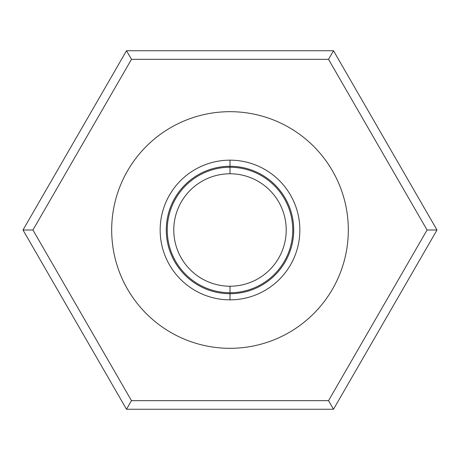 <?xml version="1.0" encoding="UTF-8"?>
<svg xmlns="http://www.w3.org/2000/svg" width="460" height="460" viewBox="0 0 460 460"><rect width="100%" height="100%" fill="white"/><g stroke="black" fill="none" stroke-linecap="round" stroke-linejoin="round"><path stroke-width="0.69" d="M333.5 50.732L437 230L333.5 409.268L126.5 409.268L23 230L126.5 50.732L333.5 50.732L328.532 59.34L131.468 59.34L126.5 50.732L333.5 50.732L437 230L333.5 409.268L328.532 400.66L427.064 230L328.532 59.34L131.468 59.34L32.936 230L131.468 400.66L328.532 400.66L427.064 230L437 230L427.064 230L328.532 59.34L333.5 50.732M230 348.318A118.318 118.318 0 0 1 111.682 230A118.318 118.318 0 0 1 230 111.682A118.318 118.318 0 0 1 348.318 230A118.318 118.318 0 0 1 230 348.318A118.318 118.318 0 0 0 348.318 230A118.318 118.318 0 0 0 230 111.682A118.318 118.318 0 0 0 111.682 230A118.318 118.318 0 0 0 230 348.318M131.468 400.66L328.532 400.66L333.5 409.268L126.5 409.268L131.468 400.66L126.5 409.268L23 230L32.936 230L131.468 400.66M131.468 59.34L32.936 230L23 230L126.5 50.732L131.468 59.34M230 160.155A69.845 69.845 0 0 1 299.845 230A69.845 69.845 0 0 1 230 299.845A69.845 69.845 0 0 1 160.155 230A69.845 69.845 0 0 1 230 160.155L230 166.284A63.716 63.716 0 0 1 293.716 230A63.716 63.716 0 0 1 230 293.716L230 299.845A69.845 69.845 0 0 0 299.845 230A69.845 69.845 0 0 0 230 160.155A69.845 69.845 0 0 0 160.155 230A69.845 69.845 0 0 0 230 299.845L230 293.716A63.716 63.716 0 0 1 166.284 230A63.716 63.716 0 0 1 230 166.284L230 160.155M230 173.782L230 166.284A63.716 63.716 0 0 0 166.284 230A63.716 63.716 0 0 0 230 293.716L230 286.218A56.218 56.218 0 0 1 173.782 230A56.218 56.218 0 0 1 230 173.782A56.218 56.218 0 0 1 286.218 230A56.218 56.218 0 0 1 230 286.218L230 293.716A63.716 63.716 0 0 0 293.716 230A63.716 63.716 0 0 0 230 166.284L230 173.782A56.218 56.218 0 0 0 173.782 230A56.218 56.218 0 0 0 230 286.218A56.218 56.218 0 0 0 286.218 230A56.218 56.218 0 0 0 230 173.782M230 292.744A62.744 62.744 0 0 0 292.744 230A62.744 62.744 0 0 0 230 167.256A62.744 62.744 0 0 0 167.256 230A62.744 62.744 0 0 0 230 292.744"/></g></svg>
